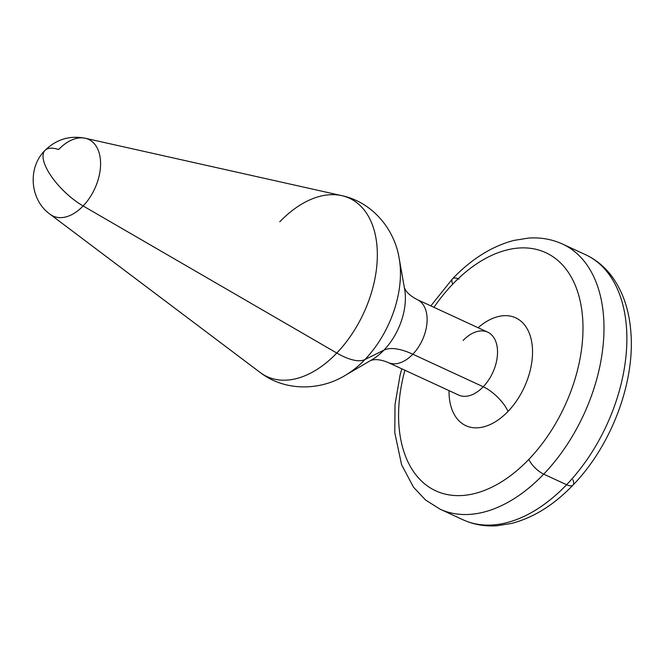 <?xml version="1.0" encoding="UTF-8"?>
<svg xmlns="http://www.w3.org/2000/svg" width="664" height="664" viewBox="0 0 664 664"><rect width="100%" height="100%" fill="white"/><g stroke="black" fill="none" stroke-linecap="round" stroke-linejoin="round"><path stroke-width="1" d="M45.442 165.983A42.853 16.268 43.8 0 0 83.141 205.964A42.264 26.261 114.8 0 1 50.14 214.298A42.264 26.261 -65.2 0 0 83.141 205.964A42.853 16.268 -136.2 0 1 45.442 165.983A42.853 16.268 -136.2 0 1 44.986 150.413A42.853 16.268 43.8 0 0 45.442 165.983M58.615 149.516A42.853 16.268 43.8 0 0 44.986 150.413C56.299 139.332 69.728 135.273 85.274 138.253A42.264 26.261 114.8 0 1 100.563 165.195A42.264 26.261 114.8 0 1 83.141 205.964L336.797 353.041A98.239 61.046 114.8 0 1 260.072 372.413A98.239 61.046 -65.2 0 0 336.797 353.041L83.141 205.964A42.264 26.261 -65.2 0 0 100.563 165.195A42.264 26.261 -65.2 0 0 85.274 138.253A42.264 26.261 -65.2 0 0 58.615 149.516M404.642 289.18A52.016 32.328 114.8 0 1 383.925 350.144L364.918 359.564L383.925 350.144A52.016 32.328 -65.2 0 0 404.642 289.18L399.213 258.636A86.121 53.518 -65.2 0 0 399.213 258.611A86.121 53.518 114.8 0 1 364.918 359.564A86.121 53.518 -65.2 0 0 399.213 258.636C394.599 228.823 371.873 201.914 341.752 195.639A98.239 61.046 114.8 0 1 377.285 258.279A98.239 61.046 114.8 0 1 336.797 353.041A55.046 20.899 43.8 0 0 364.918 359.564A86.121 53.518 114.8 0 1 345.297 375.334A86.121 53.518 -65.2 0 0 364.918 359.564A55.046 20.899 -136.2 0 1 336.797 353.041A98.239 61.046 -65.2 0 0 377.285 258.279A98.239 61.046 -65.2 0 0 341.752 195.639A98.239 61.046 -65.2 0 0 279.768 221.817M383.925 350.144A52.016 32.328 114.8 0 1 372.072 359.672A52.016 32.328 -65.2 0 0 383.925 350.144A74.252 28.187 -136.2 0 1 412.825 354.227A34.652 21.53 114.8 0 1 388.232 362.544A34.652 21.53 -65.2 0 0 412.825 354.227A74.252 28.187 43.8 0 0 383.925 350.144M345.272 375.351A86.121 53.518 -65.2 0 0 345.297 375.334C319.6 391.146 284.375 391.279 260.072 372.413L50.14 214.298C29.822 199.972 27.349 167.643 44.986 150.413M463.123 340.474A34.652 21.53 -65.2 0 1 487.716 332.166A34.652 21.53 114.8 0 1 483.234 386.763A34.652 21.53 -65.2 0 0 487.716 332.166L417.299 299.63A34.652 21.53 114.8 0 1 412.825 354.227L483.234 386.763A34.652 21.53 114.8 0 1 458.65 395.072A34.652 21.53 -65.2 0 0 483.234 386.763L412.825 354.227A34.652 21.53 -65.2 0 0 417.299 299.63C411.614 296.692 407.696 293.48 405.546 290.002L404.301 287.736M508.018 411.423A59.395 36.91 114.8 0 1 449.03 390.631A59.395 36.91 -65.2 0 0 508.018 411.423A24.751 9.396 43.8 0 0 483.234 386.763A24.751 9.396 -136.2 0 1 508.018 411.423A59.395 36.91 -65.2 0 0 529.756 334.473A59.395 36.91 -65.2 0 0 478.097 327.726A59.395 36.91 114.8 0 1 529.756 334.473A59.395 36.91 114.8 0 1 508.018 411.423M528.851 459.355A14.849 5.636 43.8 0 0 543.725 474.154A146.022 90.736 114.8 0 1 440.099 509.188A146.022 90.736 -65.2 0 0 543.725 474.154A14.849 5.636 -136.2 0 1 528.851 459.355A131.173 81.514 -65.2 0 0 574.767 284.159A131.173 81.514 -65.2 0 0 452.715 284.151A131.173 81.514 -65.2 0 0 433.949 307.324A131.173 81.514 114.8 0 1 452.715 284.151A14.849 5.636 -136.2 0 1 452.558 278.747A14.849 5.636 43.8 0 0 452.715 284.151A131.173 81.514 114.8 0 1 574.767 284.159A131.173 81.514 114.8 0 1 528.851 459.355A131.173 81.514 114.8 0 1 427.35 485.915A131.173 81.514 114.8 0 1 404.882 370.23A131.173 81.514 -65.2 0 0 427.35 485.915A131.173 81.514 -65.2 0 0 528.851 459.355M458.965 279.112A14.849 5.636 43.8 0 0 452.558 278.747C471.548 258.968 491.982 246.195 513.878 240.426L528.428 238.085C540.562 237.231 551.95 239.223 562.591 244.078A146.022 90.736 114.8 0 1 543.725 474.154L566.608 484.728A146.022 90.736 114.8 0 1 462.982 519.763A146.022 90.736 -65.2 0 0 566.608 484.728L543.725 474.154A146.022 90.736 -65.2 0 0 562.591 244.078L585.474 254.652A146.022 90.736 114.8 0 1 566.608 484.728A14.849 5.636 43.8 0 0 573.015 485.085A14.849 5.636 43.8 0 0 572.858 479.69M573.015 485.085A14.849 5.636 -136.2 0 1 566.608 484.728A146.022 90.736 -65.2 0 0 585.474 254.652C596.139 259.649 605.087 267.086 612.316 276.971C622.948 291.845 629.107 309.972 630.8 331.344C635.373 382.14 611.22 445.859 573.015 485.085C554.025 504.872 533.582 517.646 511.687 523.406L497.145 525.747C485.01 526.61 473.623 524.61 462.982 519.763L440.099 509.188L425.582 500.025L413.564 487.293L401.579 464.734L394.781 432.654L395.022 404.559L400.06 375.251L401.786 368.802M341.752 195.639L85.274 138.253M372.072 359.672L345.297 375.334M370.753 360.353L373.284 359.83C377.326 359.207 382.306 360.112 388.232 362.544L458.865 395.171M430.853 305.888L452.558 278.747"/></g></svg>

